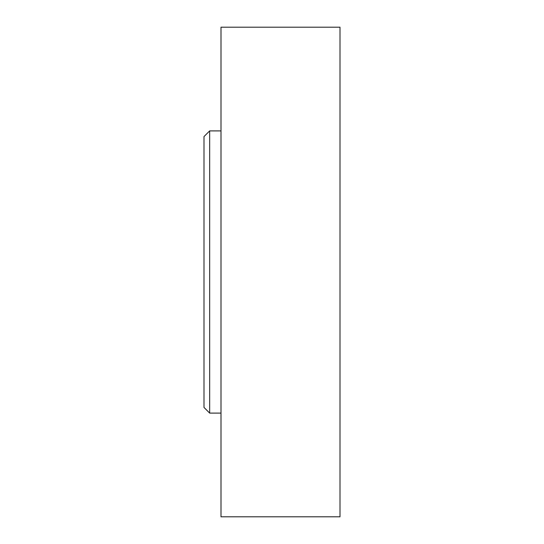 <?xml version="1.0" encoding="UTF-8"?>
<svg xmlns="http://www.w3.org/2000/svg" width="544" height="544" viewBox="0 0 544 544"><rect width="100%" height="100%" fill="white"/><g stroke="black" fill="none" stroke-linecap="round" stroke-linejoin="round"><path stroke-width="0.82" d="M221 272L221 516.8L340 516.8L340 27.2L221 27.2L221 272M204 272L204 136.564L209.664 130.9L209.664 413.1L204 407.436L204 272M221 413.1L209.664 413.1M221 130.9L209.664 130.9"/></g></svg>
